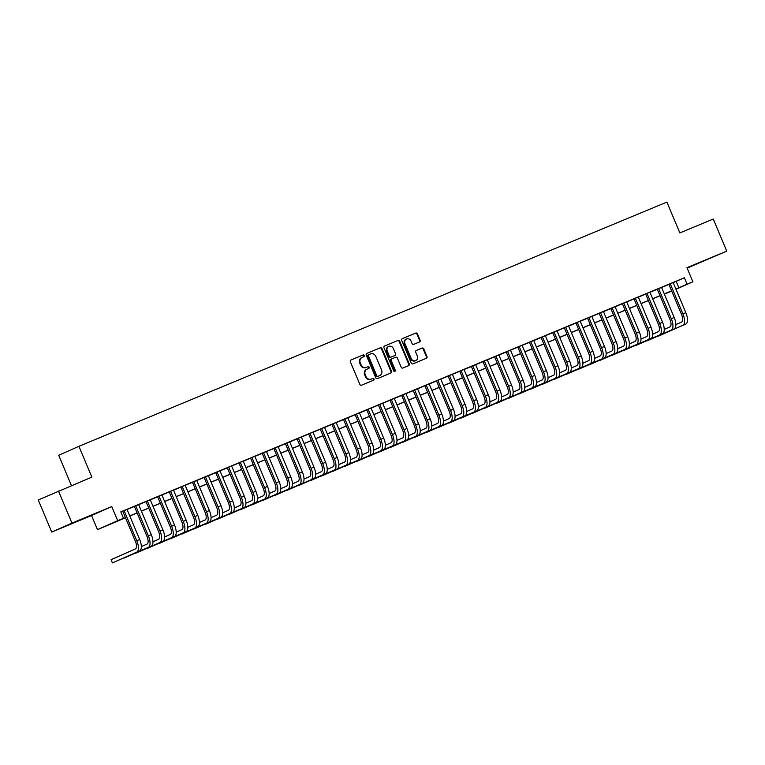 <?xml version="1.0" encoding="UTF-8"?>
<svg xmlns="http://www.w3.org/2000/svg" width="765" height="765" viewBox="0 0 765 765"><rect width="100%" height="100%" fill="white"/><g stroke="black" fill="none" stroke-linecap="round" stroke-linejoin="round"><path stroke-width="1.15" d="M364.226 355.515A0.956 0.861 66.1 0 0 363.059 354.96L350.944 359.999A1.367 1.234 66.1 0 0 350.332 361.73L359.866 384.413A1.367 1.234 66.1 0 0 361.539 385.206L373.655 380.167A0.956 0.861 66.1 0 0 372.918 378.407L371.35 379.058A4.38 3.949 66.1 0 1 366.005 376.543L365.211 374.649A4.38 3.949 66.1 0 1 367.162 369.103L368.73 368.453A0.956 0.861 66.1 0 0 369.16 367.238A0.956 0.861 66.1 0 0 367.984 366.684L366.416 367.334A4.38 3.949 66.1 0 1 361.07 364.819L360.277 362.926A4.38 3.949 66.1 0 1 362.237 357.379L363.805 356.729A0.956 0.861 66.1 0 0 364.226 355.515M363.385 356.901A0.956 0.861 66.1 0 0 362.514 355.209L350.781 360.076M373.243 380.339A0.956 0.861 66.1 0 0 372.364 378.646L371.35 379.058M368.309 368.625A0.956 0.861 66.1 0 0 367.439 366.923L366.416 367.334M705.799 259.995L691.522 266.096L705.799 259.995M81.214 519.416L66.938 525.517L81.214 519.416M419.516 341.945A1.367 1.234 66.1 0 0 420.128 340.215L417.451 333.856A1.367 1.234 66.1 0 0 415.787 333.062L402.323 338.656A1.367 1.234 66.1 0 0 401.711 340.387L411.254 363.079A1.367 1.234 66.1 0 0 412.918 363.863L426.382 358.269A1.367 1.234 66.1 0 0 426.994 356.538L423.762 348.85A1.367 1.234 66.1 0 0 422.089 348.065L416.332 350.456A1.367 1.234 66.1 0 0 415.72 352.187L417.317 356.002A3.653 3.299 66.1 0 1 411.216 358.536L404.943 343.6A3.653 3.299 66.1 0 1 411.044 341.066L412.086 343.552A1.367 1.234 66.1 0 0 413.76 344.346L419.516 341.945M673.2 282.648L684.379 277.781L687.075 284.197L692.889 281.788L675.983 289.275M58.465 491.006L71.958 523.107L51.743 532.058L38.25 499.956L91.867 477.13L78.919 446.311L666.898 202.094L679.846 232.914L713.257 219.029L726.75 251.13L686.951 267.664L692.889 281.788M51.743 532.058L91.542 515.524L111.757 506.573L71.958 523.107M111.757 506.573L117.695 520.697L123.5 518.288L115.305 521.912L125.47 517.695M684.379 277.781L120.803 511.861L123.5 518.288M381.984 348.582A1.367 1.234 66.1 0 0 380.31 347.798L366.856 353.392A1.367 1.234 66.1 0 0 366.244 355.123L375.778 377.805A1.367 1.234 66.1 0 0 377.451 378.599L390.905 373.004A1.367 1.234 66.1 0 0 391.517 371.274L381.984 348.582L381.439 348.83A1.367 1.234 66.1 0 0 379.765 348.037L366.693 353.468M384.594 346.019L398.049 340.435A1.367 1.234 66.1 0 1 399.722 341.219L409.256 363.901A1.367 1.234 66.1 0 1 408.663 365.632A1.367 1.234 66.1 0 0 408.663 365.632L402.887 368.032A1.367 1.234 66.1 0 1 401.214 367.248L397.351 358.039A1.367 1.234 66.1 0 0 395.677 357.255L391.852 358.842A1.367 1.234 66.1 0 0 391.24 360.573L395.266 370.155A0.956 0.861 66.1 0 1 393.669 370.815L383.982 347.759A1.367 1.234 66.1 0 1 384.566 346.029L384.594 346.019A1.367 1.234 66.1 0 0 384.566 346.029M687.152 268.132L726.75 251.13M127.019 509.423L122.735 511.202M138.647 504.604L134.363 506.382M150.265 499.774L145.981 501.553M161.884 494.945L157.6 496.724M173.502 490.116L169.218 491.895M185.12 485.297L180.836 487.076M196.748 480.468L190.428 483.088L192.464 482.246L205.116 512.359A6.962 2.984 67.4 0 1 205.087 519.98L199.426 522.485M208.367 475.639L202.046 478.268L204.083 477.417L216.734 507.53A6.962 2.984 67.4 0 1 216.705 515.161L211.044 517.666M219.985 470.81L213.665 473.439L215.701 472.598L228.353 502.701A6.962 2.984 67.4 0 1 228.324 510.331L222.672 512.837M231.604 465.99L225.283 468.61L227.32 467.769L239.981 497.872A6.962 2.984 67.4 0 1 239.942 505.502L234.291 508.008M228.544 514.443L255.816 502.681A10.442 4.475 -112.6 0 0 255.864 491.235L243.213 461.132L245.249 460.281L238.269 463.179L236.911 463.781L238.938 462.94L251.599 493.052A6.962 2.984 67.4 0 1 251.561 500.683L245.909 503.179M240.162 509.614L267.434 497.852A10.442 4.475 -112.6 0 0 267.492 486.416L254.831 456.303L256.868 455.462L249.897 458.35L248.529 458.962L250.557 458.111L263.217 488.223A6.962 2.984 67.4 0 1 263.189 495.854L257.528 498.359M251.79 504.785L279.062 493.033A10.442 4.475 -112.6 0 0 279.11 481.587L266.45 451.474L268.486 450.633L262.185 453.291M263.409 499.956L290.681 488.204A10.442 4.475 -112.6 0 0 290.729 476.758L278.068 446.645L280.105 445.804L273.803 448.462M275.027 495.137L302.299 483.375A10.442 4.475 -112.6 0 0 302.347 471.928L289.696 441.826L291.723 440.975L285.422 443.633M286.646 490.308L313.918 478.546A10.442 4.475 -112.6 0 0 313.966 467.109L301.314 436.997L303.342 436.155L297.04 438.804M312.942 432.206L308.658 433.984M324.561 427.377L320.277 429.155M336.189 422.548L331.905 424.326M347.807 417.719L343.523 419.507M359.426 412.899L355.142 414.678M371.044 408.07L366.76 409.849M382.663 403.241L378.379 405.02M394.291 398.422L390.007 400.2M405.909 393.593L399.588 396.213L401.625 395.371L414.276 425.483A6.962 2.984 67.4 0 1 414.248 433.105L408.587 435.61M417.527 388.763L411.207 391.393L413.243 390.542L425.895 420.654A6.962 2.984 67.4 0 1 425.866 428.285L420.215 430.791M429.146 383.934L422.825 386.564L424.862 385.713L437.523 415.825A6.962 2.984 67.4 0 1 437.484 423.456L431.833 425.962M440.764 379.115L434.453 381.735L436.48 380.894L449.141 410.996A6.962 2.984 67.4 0 1 449.103 418.627L443.451 421.132M452.383 374.286L446.072 376.906L448.099 376.064L460.76 406.177A6.962 2.984 67.4 0 1 460.731 413.798L455.07 416.303M464.011 369.457L457.69 372.086L459.727 371.235L472.378 401.348A6.962 2.984 67.4 0 1 472.349 408.979L466.688 411.484M475.629 364.628L471.345 366.416M472.569 413.081L499.841 401.329A10.442 4.475 -112.6 0 0 499.889 389.882L487.238 359.77L489.265 358.928L482.964 361.587M484.188 408.261L511.46 396.5A10.442 4.475 -112.6 0 0 511.508 385.053L498.856 354.95L500.884 354.099L494.582 356.758M495.806 403.432L523.078 391.67A10.442 4.475 -112.6 0 0 523.126 380.234L510.475 350.121L512.512 349.28L506.201 351.929M522.113 345.331L517.828 347.109M533.731 340.502L529.447 342.28M545.349 335.672L541.065 337.451M556.968 330.843L552.684 332.622M568.586 326.024L564.302 327.803M580.205 321.195L575.921 322.973M591.833 316.366L587.549 318.144M603.451 311.537L599.167 313.325M615.07 306.717L610.786 308.496M626.688 301.888L622.404 303.667M638.306 297.059L634.022 298.838M649.925 292.24L645.641 294.018M661.553 287.411L657.269 289.189M120.88 512.053L122.763 511.269M127.047 509.49L134.391 506.449M138.675 504.671L146.01 501.62M150.294 499.841L157.628 496.791M161.912 495.012L169.247 491.962M173.531 490.183L180.865 487.142M185.149 485.364L192.484 482.313M196.768 480.535L204.112 477.484M208.396 475.706L215.73 472.665M220.014 470.877L227.348 467.836M231.632 466.057L238.967 463.007M243.251 461.228L250.585 458.178M254.869 456.399L262.213 453.358M266.497 451.58L273.832 448.529M278.116 446.75L285.45 443.7M289.734 441.921L297.069 438.871M301.353 437.092L308.687 434.051M312.971 432.273L320.305 429.222M324.589 427.444L331.934 424.393M336.218 422.615L343.552 419.574M347.836 417.786L355.17 414.745M359.454 412.966L366.789 409.916M371.073 408.137L378.407 405.087M382.691 403.308L390.026 400.267M394.319 398.489L401.654 395.438M405.938 393.659L413.272 390.609M417.556 388.83L424.891 385.78M429.175 384.001L436.509 380.96M440.793 379.182L448.127 376.131M452.411 374.353L459.755 371.302M464.039 369.524L471.374 366.483M475.658 364.695L482.992 361.654M487.276 359.875L494.611 356.825M498.895 355.046L506.229 351.996M510.513 350.217L517.848 347.176M522.132 345.397L529.476 342.347M533.76 340.568L541.094 337.518M545.378 335.739L552.712 332.689M556.997 330.91L564.331 327.869M568.615 326.091L575.949 323.04M580.233 321.262L587.577 318.211M591.861 316.433L599.196 313.392M603.48 311.604L610.814 308.563M615.098 306.784L622.433 303.734M626.717 301.955L634.051 298.905M638.335 297.126L645.67 294.085M649.954 292.307L657.298 289.256M661.582 287.477L668.916 284.427M658.493 335.864L685.765 324.102A10.442 4.475 -112.6 0 0 685.813 312.656L673.152 282.553L675.189 281.702L668.887 284.36M78.919 446.311L58.704 455.261L71.461 485.603M671.727 291.13L666.87 293.148L671.68 291.016M125.508 517.781L97.48 529.648L117.695 520.697M91.542 515.524L97.48 529.648M675.897 289.065L687.075 284.197M129.754 515.916L137.088 512.866M141.372 511.087L148.706 508.036M152.99 506.258L160.325 503.217M164.609 501.429L171.943 498.388M176.227 496.609L183.571 493.559M187.855 491.78L195.19 488.73M199.474 486.951L206.808 483.91M211.092 482.132L218.427 479.081M222.711 477.303L230.045 474.252M234.329 472.474L241.663 469.423M245.947 467.645L253.292 464.604M257.576 462.825L264.91 459.775M269.194 457.996L276.528 454.946M280.812 453.167L288.147 450.126M292.431 448.338L299.765 445.297M304.049 443.518L311.384 440.468M315.668 438.689L323.012 435.639M327.296 433.86L334.63 430.819M338.914 429.041L346.249 425.99M350.533 424.212L357.867 421.161M362.151 419.383L369.485 416.332M373.769 414.553L381.113 411.513M385.397 409.734L392.732 406.684M397.016 404.905L404.35 401.855M408.634 400.076L415.969 397.035M420.253 395.247L427.587 392.206M431.871 390.427L439.206 387.377M443.49 385.598L450.834 382.548M455.118 380.769L462.452 377.728M466.736 375.95L474.071 372.899M478.355 371.121L485.689 368.07M489.973 366.292L497.307 363.241M501.591 361.463L508.926 358.422M513.21 356.643L520.554 353.593M524.838 351.814L532.172 348.764M536.456 346.985L543.791 343.944M548.075 342.156L555.409 339.115M559.693 337.336L567.028 334.286M571.312 332.507L578.656 329.457M582.94 327.678L590.274 324.637M594.558 322.859L601.892 319.808M606.176 318.03L613.511 314.979M617.795 313.201L625.129 310.15M629.413 308.372L636.748 305.331M641.032 303.552L648.376 300.502M652.66 298.723L659.994 295.673M664.278 293.894L671.613 290.853M671.651 290.939L664.316 293.99M660.032 295.768L652.698 298.809M648.414 300.588L641.07 303.638M636.786 305.417L629.452 308.467M625.168 310.246L617.833 313.287M613.549 315.075L606.215 318.116M601.931 319.894L594.596 322.945M590.312 324.723L582.968 327.774M578.684 329.552L571.35 332.593M567.066 334.372L559.731 337.422M555.447 339.201L548.113 342.251M543.829 344.03L536.495 347.08M532.211 348.859L524.876 351.9M520.592 353.679L513.248 356.729M508.964 358.508L501.63 361.558M497.346 363.337L490.011 366.378M485.727 368.166L478.393 371.207M474.109 372.985L466.774 376.036M462.49 377.814L455.156 380.865M450.872 382.643L443.528 385.684M439.244 387.463L431.909 390.513M427.625 392.292L420.291 395.342M416.007 397.121L408.673 400.172M404.389 401.95L397.054 404.991M392.77 406.77L385.426 409.82M381.142 411.599L373.808 414.649M369.524 416.428L362.189 419.469M357.905 421.257L350.571 424.298M346.287 426.076L338.952 429.127M334.668 430.905L327.334 433.956M323.05 435.734L315.706 438.775M311.422 440.554L304.088 443.604M299.803 445.383L292.469 448.433M288.185 450.212L280.851 453.263M276.567 455.041L269.232 458.082M264.948 459.861L257.614 462.911M253.33 464.69L245.986 467.74M241.702 469.519L234.367 472.56M230.083 474.348L222.749 477.389M218.465 479.167L211.13 482.218M206.846 483.996L199.512 487.047M195.228 488.825L187.884 491.866M183.6 493.645L176.266 496.695M171.982 498.474L164.647 501.524M160.363 503.303L153.029 506.353M148.745 508.132L141.41 511.173M137.126 512.952L129.792 516.002M676.183 281.405L678.88 287.831M362.084 357.446L361.692 357.618A4.38 3.949 66.1 0 0 359.732 363.174L360.277 362.926M365.871 367.573A4.38 3.949 66.1 0 1 360.525 365.058L359.732 363.174M367.009 369.17L366.617 369.342A4.38 3.949 66.1 0 0 364.656 374.888L365.211 374.649M370.796 379.297A4.38 3.949 66.1 0 1 365.45 376.782L364.656 374.888M390.513 373.167A1.367 1.234 66.1 0 0 390.972 371.513L381.439 348.83M368.854 354.635A0.956 0.861 66.1 0 0 368.424 355.849L376.791 375.758A0.956 0.861 66.1 0 0 377.958 376.313L379.612 375.625A4.38 3.949 66.1 0 0 381.572 370.069L375.845 356.461A4.38 3.949 66.1 0 0 370.499 353.946L368.854 354.635M368.29 354.884L368.3 354.874A0.956 0.861 66.1 0 0 367.879 356.088L368.424 355.849M379.22 375.797A4.38 3.949 66.1 0 1 379.067 375.864L377.413 376.552A0.956 0.861 66.1 0 1 376.246 375.998L367.879 356.088M384.432 346.105L398.049 340.435M408.252 365.804A1.367 1.234 66.1 0 0 408.711 364.15L399.177 341.458A1.367 1.234 66.1 0 0 397.504 340.674M391.804 358.861L391.307 359.081A1.367 1.234 66.1 0 0 390.695 360.822L394.721 370.394L395.266 370.155M394.558 371.427A0.956 0.861 66.1 0 0 394.721 370.394M393.334 348.496A3.653 3.299 66.1 0 0 387.233 351.03L389.442 356.289A1.367 1.234 66.1 0 0 391.116 357.083L394.931 355.495A1.367 1.234 66.1 0 0 395.543 353.755L393.334 348.496M388.802 346.421L388.257 346.66A3.653 3.299 66.1 0 0 386.688 351.269L387.233 351.03M394.434 355.715A1.367 1.234 66.1 0 1 394.415 355.725A1.367 1.234 66.1 0 0 394.415 355.725L390.571 357.322A1.367 1.234 66.1 0 1 388.897 356.538L386.688 351.269M406.511 338.991L405.966 339.23A3.653 3.299 66.1 0 0 404.398 343.839L404.943 343.6M415.749 360.611L415.204 360.851A3.653 3.299 66.1 0 1 410.671 358.775L404.398 343.839M425.99 358.431A1.367 1.234 66.1 0 0 426.449 356.777L423.217 349.089A1.367 1.234 66.1 0 0 421.544 348.305L416.17 350.533M419.134 342.108A1.367 1.234 66.1 0 0 419.583 340.454L416.906 334.095A1.367 1.234 66.1 0 0 415.242 333.31L402.17 338.732M122.725 511.173L135.395 541.314A6.962 2.984 67.4 0 1 135.367 548.945L111.078 559.693L112.426 562.906L136.715 552.148A10.442 4.475 -112.6 0 0 136.763 540.712L124.102 510.599M112.426 562.906L139.613 550.943A10.442 4.475 -112.6 0 0 139.67 539.507L127.009 509.394M123.968 557.876L148.334 547.329A10.442 4.475 -112.6 0 0 148.381 535.883L135.721 505.77M124.054 558.077L151.24 546.124A10.442 4.475 -112.6 0 0 151.288 534.678L138.628 504.565M134.344 506.344L147.014 536.485A6.962 2.984 67.4 0 1 146.985 544.116L141.324 546.621M135.587 553.047L159.952 542.5A10.442 4.475 -112.6 0 0 160 531.053L147.349 500.951M135.673 553.248L162.859 541.295A10.442 4.475 -112.6 0 0 162.907 529.849L150.246 499.736M145.962 501.524L158.632 531.665A6.962 2.984 67.4 0 1 158.604 539.287L152.952 541.792M147.205 548.228L171.57 537.671A10.442 4.475 -112.6 0 0 171.618 526.234L158.967 496.122M147.291 548.428L174.477 536.466A10.442 4.475 -112.6 0 0 174.525 525.019L161.874 494.917M157.59 496.695L170.26 526.836A6.962 2.984 67.4 0 1 170.222 534.467L164.571 536.973M158.824 543.399L183.189 532.851A10.442 4.475 -112.6 0 0 183.246 521.405L170.585 491.293M158.91 543.599L186.096 531.637A10.442 4.475 -112.6 0 0 186.144 520.2L173.492 490.088M169.208 491.866L181.879 522.007A6.962 2.984 67.4 0 1 181.84 529.638L176.189 532.144M170.442 538.57L194.817 528.022A10.442 4.475 -112.6 0 0 194.865 516.576L182.204 486.464M170.528 538.77L197.714 526.817A10.442 4.475 -112.6 0 0 197.772 515.371L185.111 485.259M180.827 487.037L193.497 517.178A6.962 2.984 67.4 0 1 193.459 524.809L187.808 527.315M182.07 533.74L206.435 523.193A10.442 4.475 -112.6 0 0 206.483 511.747L193.822 481.644M182.147 533.951L209.342 521.988A10.442 4.475 -112.6 0 0 209.39 510.542L196.729 480.439M193.688 528.921L218.054 518.364A10.442 4.475 -112.6 0 0 218.102 506.927L205.45 476.815M193.774 529.122L220.961 517.159A10.442 4.475 -112.6 0 0 221.009 505.713L208.348 475.61M205.307 524.092L229.672 513.544A10.442 4.475 -112.6 0 0 229.72 502.098L217.069 471.986M205.393 524.293L232.579 512.33A10.442 4.475 -112.6 0 0 232.627 500.893L219.966 470.781M216.925 519.263L241.291 508.715A10.442 4.475 -112.6 0 0 241.338 497.269L228.687 467.166M217.011 519.464L244.198 507.511A10.442 4.475 -112.6 0 0 244.245 496.064L231.594 465.952M228.63 514.644L252.909 503.886A10.442 4.475 -112.6 0 0 252.966 492.44L240.306 462.337M240.248 509.815L264.537 499.057A10.442 4.475 -112.6 0 0 264.585 487.621L251.924 457.508M251.876 504.986L276.155 494.238A10.442 4.475 -112.6 0 0 276.203 482.792L263.543 452.679M262.166 453.253L274.836 483.394A6.962 2.984 67.4 0 1 274.807 491.025L269.146 493.53M263.495 500.157L287.774 489.409A10.442 4.475 -112.6 0 0 287.822 477.962L275.171 447.86M273.784 448.433L286.454 478.574A6.962 2.984 67.4 0 1 286.426 486.196L280.765 488.701M275.113 495.338L299.392 484.58A10.442 4.475 -112.6 0 0 299.44 473.143L286.789 443.031M285.412 443.604L298.082 473.745A6.962 2.984 67.4 0 1 298.044 481.376L292.393 483.882M286.732 490.508L311.011 479.76A10.442 4.475 -112.6 0 0 311.068 468.314L298.407 438.202M297.03 438.775L309.701 468.916A6.962 2.984 67.4 0 1 309.662 476.547L304.011 479.053M298.264 485.479L322.639 474.931A10.442 4.475 -112.6 0 0 322.687 463.485L310.026 433.373M298.35 485.679L325.536 473.726A10.442 4.475 -112.6 0 0 325.584 462.28L312.933 432.168M308.649 433.946L321.319 464.087A6.962 2.984 67.4 0 1 321.281 471.718L315.629 474.224M309.892 480.649L334.257 470.102A10.442 4.475 -112.6 0 0 334.305 458.656L321.644 428.553M309.968 480.86L337.164 468.897A10.442 4.475 -112.6 0 0 337.212 457.451L324.551 427.348M320.267 429.127L332.938 459.268A6.962 2.984 67.4 0 1 332.909 466.889L327.248 469.394M321.51 475.83L345.876 465.273A10.442 4.475 -112.6 0 0 345.923 453.836L333.263 423.724M321.596 476.031L348.783 464.068A10.442 4.475 -112.6 0 0 348.83 452.622L336.17 422.519M331.886 424.298L344.556 454.439A6.962 2.984 67.4 0 1 344.527 462.07L338.866 464.575M333.129 471.001L357.494 460.454A10.442 4.475 -112.6 0 0 357.542 449.007L344.891 418.895M333.215 471.202L360.401 459.239A10.442 4.475 -112.6 0 0 360.449 447.802L347.788 417.69M343.504 419.469L356.174 449.61A6.962 2.984 67.4 0 1 356.146 457.241L350.494 459.746M344.747 466.172L369.113 455.624A10.442 4.475 -112.6 0 0 369.16 444.178L356.509 414.075M344.833 466.373L372.02 454.42A10.442 4.475 -112.6 0 0 372.067 442.973L359.416 412.861M355.132 414.64L367.802 444.781A6.962 2.984 67.4 0 1 367.764 452.411L362.113 454.917M356.366 461.352L380.731 450.795A10.442 4.475 -112.6 0 0 380.788 439.349L368.128 409.246M356.452 461.553L383.638 449.591A10.442 4.475 -112.6 0 0 383.686 438.144L371.035 408.041M366.751 409.82L379.421 439.961A6.962 2.984 67.4 0 1 379.383 447.592L373.731 450.088M367.984 456.523L392.359 445.966A10.442 4.475 -112.6 0 0 392.407 434.53L379.746 404.417M368.07 456.724L395.256 444.761A10.442 4.475 -112.6 0 0 395.314 433.325L382.653 403.212M378.369 404.991L391.039 435.132A6.962 2.984 67.4 0 1 391.011 442.763L385.35 445.268M379.612 451.694L403.977 441.147A10.442 4.475 -112.6 0 0 404.025 429.701L391.364 399.588M379.689 451.895L406.884 439.942A10.442 4.475 -112.6 0 0 406.932 428.496L394.271 398.383M389.987 400.162L402.658 430.303A6.962 2.984 67.4 0 1 402.629 437.934L396.968 440.439M391.231 446.865L415.596 436.318A10.442 4.475 -112.6 0 0 415.644 424.871L402.992 394.769M391.317 447.066L418.503 435.113A10.442 4.475 -112.6 0 0 418.551 423.667L405.89 393.554M402.849 442.046L427.214 431.489A10.442 4.475 -112.6 0 0 427.262 420.052L414.611 389.94M402.935 442.247L430.121 430.284A10.442 4.475 -112.6 0 0 430.169 418.838L417.518 388.735M414.467 437.217L438.833 426.669A10.442 4.475 -112.6 0 0 438.88 415.223L426.229 385.111M414.553 437.417L441.74 425.455A10.442 4.475 -112.6 0 0 441.788 414.018L429.136 383.906M426.086 432.388L450.451 421.84A10.442 4.475 -112.6 0 0 450.509 410.394L437.848 380.282M426.172 432.588L453.358 420.635A10.442 4.475 -112.6 0 0 453.406 409.189L440.755 379.077M437.714 427.559L462.079 417.011A10.442 4.475 -112.6 0 0 462.127 405.565L449.466 375.462M437.79 427.769L464.977 415.806A10.442 4.475 -112.6 0 0 465.034 404.36L452.373 374.257M449.332 422.739L473.698 412.182A10.442 4.475 -112.6 0 0 473.745 400.745L461.085 370.633M449.418 422.94L476.605 410.977A10.442 4.475 -112.6 0 0 476.652 399.531L463.992 369.428M460.951 417.91L485.316 407.363A10.442 4.475 -112.6 0 0 485.364 395.916L472.713 365.804M461.037 418.111L488.223 406.148A10.442 4.475 -112.6 0 0 488.271 394.711L475.61 364.599M471.326 366.378L483.996 396.519A6.962 2.984 67.4 0 1 483.968 404.149L478.307 406.655M472.655 413.282L496.934 402.533A10.442 4.475 -112.6 0 0 496.982 391.087L484.331 360.984M482.954 361.549L495.624 391.69A6.962 2.984 67.4 0 1 495.586 399.32L489.935 401.826M484.274 408.462L508.553 397.704A10.442 4.475 -112.6 0 0 508.61 386.258L495.95 356.155M494.573 356.729L507.243 386.87A6.962 2.984 67.4 0 1 507.205 394.501L501.553 396.997M495.892 403.633L520.181 392.875A10.442 4.475 -112.6 0 0 520.229 381.439L507.568 351.326M506.191 351.9L518.861 382.041A6.962 2.984 67.4 0 1 518.823 389.672L513.172 392.177M507.434 398.603L531.799 388.056A10.442 4.475 -112.6 0 0 531.847 376.609L519.186 346.497M507.511 398.804L534.706 386.851A10.442 4.475 -112.6 0 0 534.754 375.405L522.093 345.292M517.809 347.071L530.48 377.212A6.962 2.984 67.4 0 1 530.451 384.843L524.79 387.348M519.053 393.774L543.418 383.227A10.442 4.475 -112.6 0 0 543.466 371.78L530.805 341.678M519.139 393.975L546.325 382.022A10.442 4.475 -112.6 0 0 546.373 370.576L533.712 340.463M529.428 342.251L542.098 372.392A6.962 2.984 67.4 0 1 542.069 380.014L536.408 382.519M530.671 388.955L555.036 378.398A10.442 4.475 -112.6 0 0 555.084 366.961L542.433 336.849M530.757 389.156L557.943 377.193A10.442 4.475 -112.6 0 0 557.991 365.747L545.33 335.644M541.046 337.422L553.717 367.563A6.962 2.984 67.4 0 1 553.688 375.194L548.036 377.7M542.289 384.126L566.655 373.578A10.442 4.475 -112.6 0 0 566.702 362.132L554.051 332.02M542.375 384.326L569.562 372.364A10.442 4.475 -112.6 0 0 569.609 360.927L556.958 330.815M552.674 332.593L565.345 362.734A6.962 2.984 67.4 0 1 565.306 370.365L559.655 372.871M553.908 379.297L578.273 368.749A10.442 4.475 -112.6 0 0 578.33 357.303L565.67 327.191M553.994 379.497L581.18 367.544A10.442 4.475 -112.6 0 0 581.228 356.098L568.577 325.986M564.293 327.764L576.963 357.905A6.962 2.984 67.4 0 1 576.925 365.536L571.273 368.041M565.526 374.468L589.901 363.92A10.442 4.475 -112.6 0 0 589.949 352.474L577.288 322.371M565.612 374.678L592.798 362.715A10.442 4.475 -112.6 0 0 592.856 351.269L580.195 321.166M575.911 322.945L588.581 353.086A6.962 2.984 67.4 0 1 588.553 360.707L582.892 363.212M577.154 369.648L601.519 359.091A10.442 4.475 -112.6 0 0 601.567 347.654L588.907 317.542M577.24 369.849L604.427 357.886A10.442 4.475 -112.6 0 0 604.474 346.44L591.814 316.337M587.53 318.116L600.2 348.257A6.962 2.984 67.4 0 1 600.171 355.888L594.51 358.393M588.773 364.819L613.138 354.272A10.442 4.475 -112.6 0 0 613.186 342.825L600.535 312.713M588.859 365.02L616.045 353.057A10.442 4.475 -112.6 0 0 616.093 341.62L603.432 311.508M599.148 313.287L611.818 343.428A6.962 2.984 67.4 0 1 611.79 351.059L606.129 353.564M600.391 359.99L624.756 349.442A10.442 4.475 -112.6 0 0 624.804 337.996L612.153 307.893M600.477 360.191L627.663 348.238A10.442 4.475 -112.6 0 0 627.711 336.791L615.06 306.679M610.776 308.458L623.437 338.599A6.962 2.984 67.4 0 1 623.408 346.229L617.757 348.735M612.01 355.17L636.375 344.613A10.442 4.475 -112.6 0 0 636.423 333.167L623.771 303.064M612.096 355.371L639.282 343.409A10.442 4.475 -112.6 0 0 639.33 331.962L626.678 301.859M622.394 303.638L635.065 333.779A6.962 2.984 67.4 0 1 635.027 341.41L629.375 343.906M623.628 350.341L648.003 339.784A10.442 4.475 -112.6 0 0 648.051 328.348L635.39 298.235M623.714 350.542L650.9 338.579A10.442 4.475 -112.6 0 0 650.948 327.143L638.297 297.03M634.013 298.809L646.683 328.95A6.962 2.984 67.4 0 1 646.645 336.581L640.994 339.086M635.256 345.512L659.621 334.965A10.442 4.475 -112.6 0 0 659.669 323.519L647.008 293.406M635.332 345.713L662.519 333.76A10.442 4.475 -112.6 0 0 662.576 322.314L649.915 292.201M645.631 293.98L658.302 324.121A6.962 2.984 67.4 0 1 658.273 331.752L652.612 334.257M646.874 340.683L671.24 330.136A10.442 4.475 -112.6 0 0 671.288 318.689L658.627 288.587M646.961 340.884L674.147 328.931A10.442 4.475 -112.6 0 0 674.194 317.485L661.534 287.372M657.25 289.16L669.92 319.301A6.962 2.984 67.4 0 1 669.891 326.923L664.23 329.428M658.579 336.065L682.858 325.307A10.442 4.475 -112.6 0 0 682.906 313.87L670.255 283.758M668.868 284.331L681.539 314.472A6.962 2.984 67.4 0 1 681.51 322.103L675.858 324.609M362.514 355.209L363.059 354.96M372.364 378.646L372.918 378.407M367.439 366.923L367.984 366.684M360.525 365.058L361.07 364.819M365.45 376.782L366.005 376.543M390.972 371.513L391.517 371.274M379.765 348.037L380.31 347.798M376.246 375.998L376.791 375.758M377.413 376.552L377.958 376.313M379.067 375.864L379.612 375.625M399.177 341.458L399.722 341.219M408.711 364.15L409.256 363.901M390.695 360.822L391.24 360.573M388.897 356.538L389.442 356.289M390.571 357.322L391.116 357.083M410.671 358.775L411.216 358.536M421.544 348.305L422.089 348.065M423.217 349.089L423.762 348.85M426.449 356.777L426.994 356.538M415.242 333.31L415.787 333.062M416.906 334.095L417.451 333.856M419.583 340.454L420.128 340.215M136.763 540.712L139.67 539.507M136.715 552.148L139.613 550.943M148.381 535.883L151.288 534.678M148.334 547.329L151.24 546.124M160 531.053L162.907 529.849M159.952 542.5L162.859 541.295M171.618 526.234L174.525 525.019M171.57 537.671L174.477 536.466M183.246 521.405L186.144 520.2M183.189 532.851L186.096 531.637M194.865 516.576L197.772 515.371M194.817 528.022L197.714 526.817M206.483 511.747L209.39 510.542M206.435 523.193L209.342 521.988M218.102 506.927L221.009 505.713M218.054 518.364L220.961 517.159M229.72 502.098L232.627 500.893M229.672 513.544L232.579 512.33M241.338 497.269L244.245 496.064M241.291 508.715L244.198 507.511M252.966 492.44L255.864 491.235M252.909 503.886L255.816 502.681M264.585 487.621L267.492 486.416M264.537 499.057L267.434 497.852M276.203 482.792L279.11 481.587M276.155 494.238L279.062 493.033M287.822 477.962L290.729 476.758M287.774 489.409L290.681 488.204M299.44 473.143L302.347 471.928M299.392 484.58L302.299 483.375M311.068 468.314L313.966 467.109M311.011 479.76L313.918 478.546M322.687 463.485L325.584 462.28M322.639 474.931L325.536 473.726M334.305 458.656L337.212 457.451M334.257 470.102L337.164 468.897M345.923 453.836L348.83 452.622M345.876 465.273L348.783 464.068M357.542 449.007L360.449 447.802M357.494 460.454L360.401 459.239M369.16 444.178L372.067 442.973M369.113 455.624L372.02 454.42M380.788 439.349L383.686 438.144M380.731 450.795L383.638 449.591M392.407 434.53L395.314 433.325M392.359 445.966L395.256 444.761M404.025 429.701L406.932 428.496M403.977 441.147L406.884 439.942M415.644 424.871L418.551 423.667M415.596 436.318L418.503 435.113M427.262 420.052L430.169 418.838M427.214 431.489L430.121 430.284M438.88 415.223L441.788 414.018M438.833 426.669L441.74 425.455M450.509 410.394L453.406 409.189M450.451 421.84L453.358 420.635M462.127 405.565L465.034 404.36M462.079 417.011L464.977 415.806M473.745 400.745L476.652 399.531M473.698 412.182L476.605 410.977M485.364 395.916L488.271 394.711M485.316 407.363L488.223 406.148M496.982 391.087L499.889 389.882M496.934 402.533L499.841 401.329M508.61 386.258L511.508 385.053M508.553 397.704L511.46 396.5M520.229 381.439L523.126 380.234M520.181 392.875L523.078 391.67M531.847 376.609L534.754 375.405M531.799 388.056L534.706 386.851M543.466 371.78L546.373 370.576M543.418 383.227L546.325 382.022M555.084 366.961L557.991 365.747M555.036 378.398L557.943 377.193M566.702 362.132L569.609 360.927M566.655 373.578L569.562 372.364M578.33 357.303L581.228 356.098M578.273 368.749L581.18 367.544M589.949 352.474L592.856 351.269M589.901 363.92L592.798 362.715M601.567 347.654L604.474 346.44M601.519 359.091L604.427 357.886M613.186 342.825L616.093 341.62M613.138 354.272L616.045 353.057M624.804 337.996L627.711 336.791M624.756 349.442L627.663 348.238M636.423 333.167L639.33 331.962M636.375 344.613L639.282 343.409M648.051 328.348L650.948 327.143M648.003 339.784L650.9 338.579M659.669 323.519L662.576 322.314M659.621 334.965L662.519 333.76M671.288 318.689L674.194 317.485M671.24 330.136L674.147 328.931M682.906 313.87L685.813 312.656M682.858 325.307L685.765 324.102M361.616 357.657L362.161 357.408M366.54 369.371L367.085 369.132M379.144 375.835L379.689 375.586M391.288 359.091L391.833 358.852"/></g></svg>
